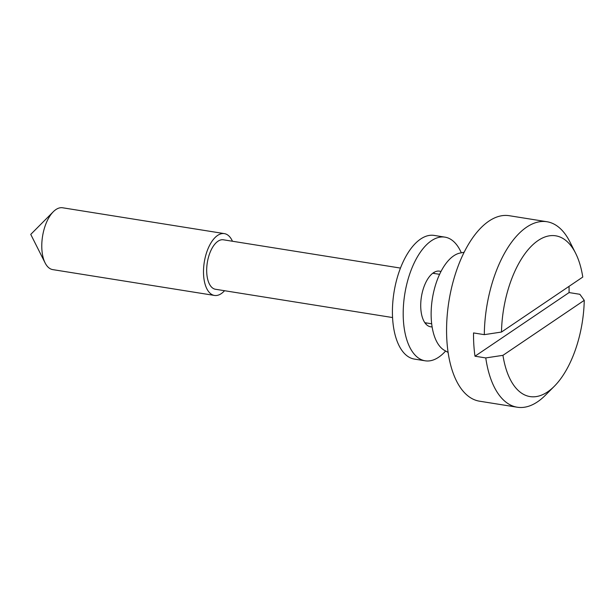 <?xml version="1.0" encoding="UTF-8"?>
<svg xmlns="http://www.w3.org/2000/svg" width="615" height="615" viewBox="0 0 615 615"><rect width="100%" height="100%" fill="white"/><g stroke="black" fill="none" stroke-linecap="round" stroke-linejoin="round"><path stroke-width="0.92" d="M464.117 252.235L460.689 252.942A50.092 24.539 99.1 0 0 431.3 319.539A50.092 24.539 99.1 0 0 445.076 350.696L448.112 352.441M501.486 332.046A81.403 39.875 99.1 0 1 530.238 247.33A81.403 39.875 99.1 0 1 575.609 253.234A81.403 39.875 99.1 0 1 582.782 277.058L501.486 332.046L484.305 334.652A93.926 46.01 -80.9 0 1 546.904 221.723L509.166 215.696A93.926 46.01 99.1 0 0 446.882 340.549A93.926 46.01 99.1 0 0 479.539 401.195L517.269 407.222A93.926 46.01 -80.9 0 1 485.773 357.93L502.947 355.332L584.25 300.343L579.86 294.293L569.083 292.571A93.926 46.01 99.1 0 0 569.029 286.359M400.465 268.079L223.376 239.796A25.046 12.269 99.1 0 0 206.763 273.091A25.046 12.269 99.1 0 0 215.473 289.265L392.562 317.548M232.462 241.249A31.311 15.337 99.1 0 0 224.36 233.615L62.645 207.778A31.311 15.337 99.1 0 0 53.282 211.76A31.311 15.337 99.1 0 0 41.882 249.398A31.311 15.337 99.1 0 0 45.11 262.913A31.311 15.337 99.1 0 0 52.767 269.616L214.489 295.446A31.311 15.337 99.1 0 0 224.56 290.711M224.36 233.615A31.311 15.337 99.1 0 0 203.603 275.228A31.311 15.337 99.1 0 0 214.489 295.446M502.947 355.332A81.403 39.875 99.1 0 0 554.369 386.22L545.359 395.276A93.926 46.01 -80.9 0 1 517.269 407.222M484.305 334.652L473.527 332.93A93.926 46.01 99.1 0 0 473.834 344.854A93.926 46.01 99.1 0 0 474.988 356.208L485.773 357.93M554.369 386.22A81.403 39.875 99.1 0 0 584.25 300.343M546.904 221.723A93.926 46.01 -80.9 0 1 569.867 241.826L575.609 253.234M474.988 356.208L569.083 292.571M425.58 323.667A28.175 13.799 99.1 0 0 426.564 322.983M440.947 271.546A28.175 13.799 99.1 0 0 439.494 271.146A28.175 13.799 99.1 0 0 430.615 275.205A28.175 13.799 99.1 0 0 420.714 305.524A28.175 13.799 99.1 0 0 430.608 326.796A28.175 13.799 99.1 0 0 432.107 326.873M461.319 252.842A62.615 30.673 99.1 0 0 444.929 237.136A62.615 30.673 99.1 0 0 425.188 246.161A62.615 30.673 99.1 0 0 403.194 313.527A62.615 30.673 99.1 0 0 425.173 360.805A62.615 30.673 99.1 0 0 444.914 351.788A62.615 30.673 99.1 0 0 445.644 350.988M444.929 237.136L434.152 235.414A62.615 30.673 99.1 0 0 414.41 244.439A62.615 30.673 99.1 0 0 392.416 311.805A62.615 30.673 99.1 0 0 414.395 359.083L425.173 360.805M434.467 273.514A28.175 13.799 99.1 0 0 433.744 272.553M424.857 322.706L431.684 323.798M53.282 211.76L30.75 234.392L45.11 262.913M432.76 273.245L439.579 274.328"/></g></svg>
